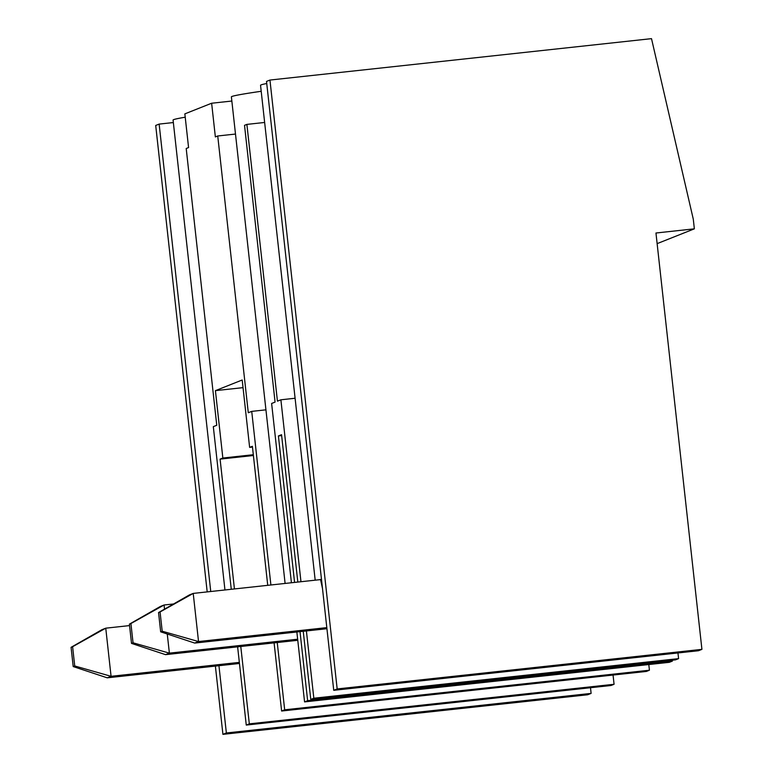 <?xml version="1.0" encoding="UTF-8"?>
<svg xmlns="http://www.w3.org/2000/svg" width="773" height="773" viewBox="0 0 773 773"><rect width="100%" height="100%" fill="white"/><g stroke="black" fill="none" stroke-linecap="round" stroke-linejoin="round"><path stroke-width="1.16" d="M215.387 666.094L222.924 734.35L587.673 694.763L591.113 693.4L590.495 687.719M173.345 122.549L159.141 124.095L155.702 125.458L207.193 591.896M224.953 589.973L173.075 120.047A184.061 4.165 -6.3 0 1 185.22 117.196M231.272 589.287L213.319 426.648L216.759 425.276L186.206 148.513L188.573 147.566L184.853 113.873L211.638 103.234L215.358 136.927L217.735 135.98L248.288 412.743L251.727 411.381L270.898 584.987M231.842 101.041L211.638 103.234M285.102 583.441L231.388 96.876A184.061 4.165 -6.3 0 1 261.206 91.282M315.181 580.175L260.54 85.291A184.061 4.165 -6.3 0 1 266.743 83.513M701.923 649.359L698.483 650.731L333.733 690.318L266.511 81.426L269.951 80.054L337.173 688.946L701.923 649.359L655.958 233.011L694.357 228.837L693.294 219.213L651.504 38.65L269.951 80.054M613.057 675.061L614.071 684.279L249.321 723.857L240.78 646.489M237.62 646.837L246.258 725.074L611.018 685.496L614.071 684.279M222.924 734.35L226.363 732.978L591.113 693.4M159.141 124.095L210.749 591.509M218.943 665.708L226.363 732.978M234.432 588.939L220.092 459.123L253.409 455.51M246.258 725.074L249.321 723.857M220.092 459.123L222.846 458.031L215.416 390.645L242.191 379.997L249.631 447.383L252.385 446.292L267.738 585.325M281.614 711.025L284.677 709.807L649.426 670.22L646.373 671.437L281.614 711.025L274.096 642.875M277.246 642.537L284.677 709.807M222.846 458.031L253.322 454.717M217.735 135.98L235.485 134.058M265.931 409.835L251.727 411.381M649.426 670.22L648.798 664.548M657.137 243.63L694.357 228.837M249.631 447.383L252.471 447.074M672.288 660.21L672.384 661.099L669.321 662.316L304.572 701.903L307.635 700.686L300.011 631.638M264.646 122.463L246.887 124.395L244.519 125.332L275.072 402.105L271.623 403.477L291.421 582.755M296.851 631.985L304.572 701.903M294.581 582.417L278.406 435.953L281.643 435.595M672.384 661.099L307.635 700.686M278.406 435.953L281.546 434.706L297.818 582.059M677.96 652.953L678.588 658.635L675.525 659.852L310.775 699.439L303.248 631.29M310.775 699.439L313.828 698.222L306.408 630.942M246.887 124.395L277.439 401.158L280.889 399.796L300.968 581.721M215.416 390.645L243.041 387.64M322.505 588.601L320.534 579.479A184.061 4.165 173.7 0 0 319.355 579.721M333.733 690.318L337.173 688.946M280.889 399.796L295.093 398.25M678.588 658.635L313.828 698.222M297.769 640.305L165.557 654.654L169.384 653.137L167.268 633.995M164.523 609.143L164.069 604.998L173.587 603.964M165.557 654.654L131.516 643.407L133.043 642.798L169.384 653.137L297.653 639.213M131.516 643.407L129.391 624.149L160.243 606.525L164.069 604.998L130.917 623.54L133.043 642.798M129.391 624.149L130.917 623.54M326.931 628.72L194.709 643.068L198.535 641.551L193.221 593.413L320.563 579.595M194.709 643.068L160.668 631.821L162.195 631.212L198.535 641.551L326.805 627.628M160.668 631.821L158.542 612.564L189.395 594.93L193.221 593.413L160.069 611.955L162.195 631.212M158.542 612.564L160.069 611.955M239.34 662.384L111.07 676.307L105.756 628.178L129.545 625.589M107.244 677.824L73.203 666.577L71.077 647.32L101.93 629.695L105.756 628.178L72.604 646.721L74.73 665.968L111.07 676.307L107.244 677.824L239.466 663.476M72.604 646.721L71.077 647.32M74.73 665.968L73.203 666.577"/></g></svg>
